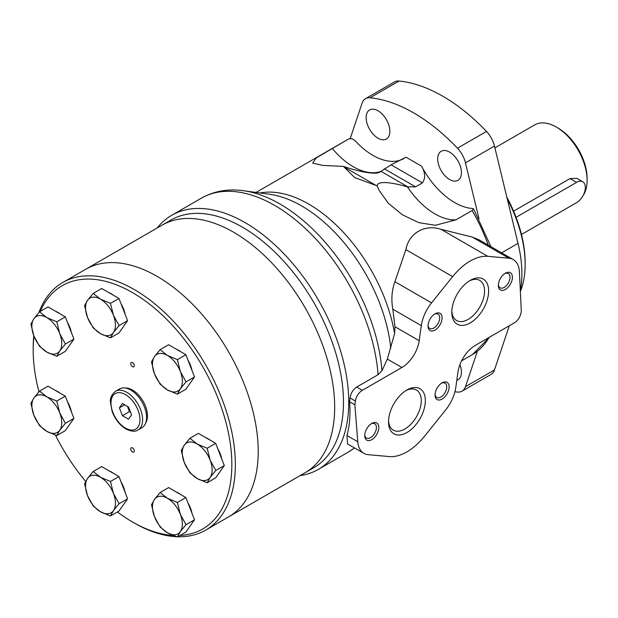 <?xml version="1.0" encoding="UTF-8"?>
<svg xmlns="http://www.w3.org/2000/svg" width="618" height="618" viewBox="0 0 618 618"><rect width="100%" height="100%" fill="white"/><g stroke="black" fill="none" stroke-linecap="round" stroke-linejoin="round"><path stroke-width="0.93" d="M520.356 291.511A102.549 59.212 -120 0 0 525.153 264.342A102.549 59.212 -120 0 0 507.285 198.988M525.153 264.342L525.153 262.72A100.564 58.061 -120 0 0 506.837 197.142M472.113 210.522L473.597 208.899L472.276 208.459A62.155 35.883 -120 0 1 421.569 166.18C425.354 172.762 425.624 178.332 422.388 182.889L415.551 186.837L407.455 186.883A45.809 9.687 21.2 0 0 377.258 185.933L378.988 190.205L388.39 203.337L402.534 214.894L418.88 222.658L435.358 225.3L455.96 219.853L472.113 210.522A124.303 71.765 -120 0 1 488.251 245.13M419.189 340.719A24.859 14.353 120 0 1 401.878 367.486L387.339 359.089L394.593 333.542L394.948 326.721L392.809 309.185C391.094 299.491 391.789 290.336 394.894 281.723L405.856 249.626C408.923 233.11 424.728 223.948 441.013 229.324L472.245 237.065L478.819 239.684L513.257 259.568A29.834 17.227 120 0 0 508.892 258.216L487.795 256.331A49.726 28.706 120 0 0 452.631 276.632L431.542 302.874A29.834 17.227 120 0 0 421.314 325.64L419.189 340.719L394.948 326.721M403.894 158.548A62.155 35.883 -120 0 1 355.288 140.912C353.117 138.749 350.831 138.154 348.421 139.112L316.377 157.86L312.638 163.021L322.758 165.423L343.415 166.397L354.662 177.544L377.258 185.933M348.444 139.096L348.421 139.112A124.303 71.765 -120 0 0 348.112 139.282L256.061 192.437M300.062 475.628A146.682 84.689 -120 0 0 318.355 469.371A146.682 84.689 -120 0 0 318.363 300A146.682 84.689 -120 0 0 171.68 215.311A146.682 84.689 -120 0 0 157.111 228.027M387.339 359.089L381.916 370.854L378.061 374.717L356.663 387.069C353.009 389.556 350.815 393.187 350.066 397.969L349.579 401.762C350.56 414.4 349.688 425.647 346.961 435.505L347.571 443.917L363.886 453.334A29.834 17.227 120 0 0 368.251 454.686L389.348 456.571A49.726 28.706 120 0 0 424.504 436.269L445.601 410.028A29.834 17.227 120 0 0 455.829 387.262L457.946 372.183A24.859 14.353 120 0 1 475.257 345.416L514.253 322.905A9.942 5.74 120 0 0 521.275 310.29L519.406 271.912A29.834 17.227 120 0 0 513.257 259.568M401.878 367.486L362.31 390.329A9.942 5.74 120 0 0 355.381 401.036L354.856 404.805L357.783 441.754A29.834 17.227 120 0 0 363.886 453.334M354.856 404.805L349.579 401.762M422.388 182.889L391.109 164.828L405.995 157.181L421.569 166.18M391.109 164.828L380.765 171.472A45.809 9.687 21.2 0 1 379.599 172.306A45.809 9.687 21.2 0 1 343.415 166.397M309.324 469.974A142.951 82.534 -120 0 0 313.859 302.596A142.951 82.534 -120 0 0 166.644 222.835M520.333 291.008A111.873 64.589 -120 0 0 518.023 243.368L494.47 146.064A19.892 11.479 -120 0 0 486.474 131.456A161.599 93.303 -120 0 0 399.104 81.02A19.892 11.479 -120 0 0 394.539 81.9L365.532 98.648A19.892 11.479 -120 0 0 362.102 103.136L350.182 138.617M478.996 218.702L465.462 162.812A19.892 11.479 -120 0 0 457.467 148.204A161.599 93.303 -120 0 0 370.097 97.768A19.892 11.479 -120 0 0 365.532 98.648M454.918 391.758A161.599 93.303 -120 0 0 457.467 392.051A19.892 11.479 -120 0 0 462.032 391.163A19.892 11.479 -120 0 0 465.462 386.683L477.359 351.287M462.032 391.163L491.04 374.423A19.892 11.479 -120 0 0 494.47 369.935L509.317 325.756M456.795 380.387A16.779 9.687 -120 0 0 457.961 379.877A16.779 9.687 -120 0 0 459.931 364.635M377.992 138.177A16.779 9.687 -120 0 0 386.381 139.004A16.779 9.687 -120 0 0 386.381 119.629A16.779 9.687 -120 0 0 369.603 109.942A16.779 9.687 -120 0 0 367.03 123.384A16.779 9.687 -120 0 0 377.992 138.177M449.572 179.498A16.779 9.687 -120 0 0 457.961 180.332A16.779 9.687 -120 0 0 457.961 160.958A16.779 9.687 -120 0 0 441.182 151.263A16.779 9.687 -120 0 0 438.61 164.712A16.779 9.687 -120 0 0 449.572 179.498M406.93 432.53A26.049 15.041 -60 0 1 388.506 421.893A26.049 15.041 -60 0 1 406.93 389.989A26.049 15.041 -60 0 1 425.346 400.626A26.049 15.041 -60 0 1 406.93 432.53M470.213 322.913A26.049 15.041 -60 0 1 451.797 312.275A26.049 15.041 -60 0 1 470.213 280.379A26.049 15.041 -60 0 1 488.629 291.008A26.049 15.041 -60 0 1 470.213 322.913M371.766 439.676A9.942 5.74 -60 0 1 364.736 435.62A9.942 5.74 -60 0 1 371.766 423.438A9.942 5.74 -60 0 1 378.803 427.501A9.942 5.74 -60 0 1 371.766 439.676M442.086 399.081A9.942 5.74 -60 0 1 435.057 395.018A9.942 5.74 -60 0 1 442.086 382.843A9.942 5.74 -60 0 1 449.116 386.899A9.942 5.74 -60 0 1 442.086 399.081M435.057 330.058A9.942 5.74 -60 0 1 428.019 326.003A9.942 5.74 -60 0 1 435.057 313.82A9.942 5.74 -60 0 1 442.086 317.884A9.942 5.74 -60 0 1 435.057 330.058M505.37 289.463A9.942 5.74 -60 0 1 498.34 285.408A9.942 5.74 -60 0 1 505.37 273.226A9.942 5.74 -60 0 1 512.407 277.281A9.942 5.74 -60 0 1 505.37 289.463M504.751 273.619A8.266 4.774 -60 0 1 508.313 273.504A8.266 4.774 -60 0 1 509.58 280.124A8.266 4.774 -60 0 1 504.18 287.401A8.266 4.774 -60 0 1 500.055 287.81A8.266 4.774 -60 0 1 498.371 284.666M434.431 314.214A8.266 4.774 -60 0 1 438 314.099A8.266 4.774 -60 0 1 439.259 320.719A8.266 4.774 -60 0 1 433.867 328.003A8.266 4.774 -60 0 1 429.734 328.413A8.266 4.774 -60 0 1 428.05 325.269M441.461 383.23A8.266 4.774 -60 0 1 445.03 383.121A8.266 4.774 -60 0 1 446.296 389.742A8.266 4.774 -60 0 1 440.897 397.019A8.266 4.774 -60 0 1 436.764 397.428A8.266 4.774 -60 0 1 435.08 394.284M371.148 423.832A8.266 4.774 -60 0 1 374.709 423.716A8.266 4.774 -60 0 1 375.976 430.337A8.266 4.774 -60 0 1 370.576 437.621A8.266 4.774 -60 0 1 366.443 438.031A8.266 4.774 -60 0 1 364.767 434.887M469.162 281.02A23.16 13.372 -60 0 1 479.753 280.41A23.16 13.372 -60 0 1 483.299 298.965A23.16 13.372 -60 0 1 468.174 319.375A23.16 13.372 -60 0 1 456.594 320.518A23.16 13.372 -60 0 1 451.828 311.047M405.871 390.63A23.16 13.372 -60 0 1 416.462 390.02A23.16 13.372 -60 0 1 420.016 408.583A23.16 13.372 -60 0 1 404.883 428.992A23.16 13.372 -60 0 1 393.303 430.136A23.16 13.372 -60 0 1 388.537 420.665M521.461 234.485L576.555 202.673A12.43 7.177 120 0 0 584.674 191.719A12.43 7.177 120 0 0 582.766 181.762L576.857 178.347L569.997 178.594L513.589 211.163M582.766 181.762A12.43 7.177 120 0 0 576.555 182.38L516.061 217.304M583.021 195.659A43.484 25.106 -120 0 0 587.1 180.348A43.484 25.106 -120 0 0 556.355 127.092A43.484 25.106 -120 0 0 534.609 124.936L494.91 147.864M587.1 180.348L587.1 178.316A40.997 23.669 -120 0 0 558.108 128.111L556.355 127.092M177.76 536.756A142.951 82.534 -120 0 0 205.74 530.09L305.068 472.739A142.951 82.534 -120 0 0 305.068 307.671A142.951 82.534 -120 0 0 162.117 225.137L170.908 220.062A142.951 82.534 -120 0 1 313.859 302.596A142.951 82.534 -120 0 1 313.859 467.664L305.068 472.739A142.951 82.534 -120 0 0 305.068 307.671A142.951 82.534 -120 0 0 162.117 225.137L85.647 269.293A142.951 82.534 -120 0 1 228.598 351.827A142.951 82.534 -120 0 1 228.598 516.895A142.951 82.534 -120 0 0 228.598 351.827A142.951 82.534 -120 0 0 85.647 269.293L62.789 282.488A142.951 82.534 -120 0 0 38.895 312.538M128.521 407.03L122.434 403.515L119.39 407.841L122.434 415.69L128.521 419.205L131.564 414.879L128.521 407.03M124.658 404.798L119.39 407.841M137.984 429.974L141.939 427.695A22.372 12.916 -120 0 0 141.939 401.855A22.372 12.916 -120 0 0 119.56 388.938L115.605 391.225C111.657 394.493 109.927 398.131 110.429 402.14L112.074 411.248C115.018 419.174 119.614 425.076 125.863 428.962C131.472 431.58 135.512 431.92 137.984 429.974A22.372 12.916 -120 0 0 137.984 404.141A22.372 12.916 -120 0 0 115.605 391.225M145.616 423.152A21.136 12.198 -120 0 0 143.075 401.198A21.136 12.198 -120 0 0 125.338 388.019M217.745 448.683A12.932 7.462 60 0 1 219.112 451.264M189.332 505.485A12.932 7.462 -120 0 0 187.965 502.897M122.403 484.481A12.932 7.462 -120 0 0 121.035 481.901M68.729 404.072A12.932 7.462 -120 0 0 67.362 401.491M68.729 324.805A12.932 7.462 -120 0 0 67.362 322.225M122.403 306.366A12.932 7.462 -120 0 0 121.035 303.786M189.332 362.65A12.932 7.462 -120 0 0 187.965 360.062M117.428 511.951A140.464 81.097 -120 0 0 132.507 521.994A140.464 81.097 -120 0 0 172.924 535.404M180.031 535.451A140.464 81.097 -120 0 0 198.502 359.684A140.464 81.097 -120 0 0 40.325 311.372M33.951 336.177A140.464 81.097 -120 0 0 33.187 349.958A140.464 81.097 -120 0 0 38.942 391.758M55.427 435.126A140.464 81.097 -120 0 0 85.678 481.407M134.268 523.006L132.507 521.994L134.268 523.006A142.951 82.534 -120 0 0 176.563 536.718M132.507 366.698A2.487 1.437 -120 0 0 133.751 366.822A2.487 1.437 -120 0 0 133.751 363.956A2.487 1.437 -120 0 0 131.263 362.519A2.487 1.437 -120 0 0 130.885 364.512A2.487 1.437 -120 0 0 132.507 366.698M132.507 451.959A2.487 1.437 -120 0 0 133.751 452.082A2.487 1.437 -120 0 0 133.751 449.209A2.487 1.437 -120 0 0 131.263 447.772A2.487 1.437 -120 0 0 130.885 449.765A2.487 1.437 -120 0 0 132.507 451.959M205.74 530.09A142.951 82.534 -120 0 0 205.74 365.022A142.951 82.534 -120 0 0 62.789 282.488M33.774 335.713A142.951 82.534 -120 0 0 33.187 347.926L33.187 349.958M127.432 406.397L129.463 411.634L130.552 412.26M129.463 411.634L122.434 415.69M207.161 482.758L210.143 477.397L215.79 470.483L210.143 460.14A21.136 12.198 60 0 1 210.143 477.397A21.136 12.198 60 0 1 197.204 478.548L189.911 472.801L184.264 462.449A21.136 12.198 60 0 1 184.264 445.199L181.283 450.561L184.264 462.449A21.136 12.198 60 0 0 197.204 478.548L207.161 482.758L215.674 477.845L224.303 465.57L215.674 443.338L198.417 433.38L189.911 438.293L184.264 445.199A21.136 12.198 60 0 1 197.204 444.041L189.911 438.293M215.79 470.483L224.303 465.57M207.161 448.251L197.204 444.041A21.136 12.198 60 0 1 210.143 460.14L207.161 448.251L215.674 443.338M210.321 440.248A19.892 11.479 -120 0 0 208.104 438.765A19.892 11.479 -120 0 0 205.887 437.683M221.762 459.027A19.892 11.479 -120 0 0 217.83 448.884M177.381 394.145L180.356 388.776L186.003 381.87L180.356 371.526A21.136 12.198 60 0 1 180.356 388.776A21.136 12.198 60 0 1 167.416 389.935L160.124 384.187L154.477 373.836A21.136 12.198 60 0 1 154.477 356.586L151.495 361.947L154.477 373.836A21.136 12.198 60 0 0 167.416 389.935L177.381 394.145L185.887 389.232L194.516 376.957L185.887 354.724L168.637 344.759L160.124 349.672L154.477 356.586A21.136 12.198 60 0 1 167.416 355.427L160.124 349.672M186.003 381.87L194.516 376.957M177.381 359.637L167.416 355.427A21.136 12.198 60 0 1 180.356 371.526L177.381 359.637L185.887 354.724M180.533 351.634A19.892 11.479 -120 0 0 178.316 350.151A19.892 11.479 -120 0 0 176.099 349.07M191.974 370.414A19.892 11.479 -120 0 0 188.042 360.271M110.452 337.868L113.434 332.499L119.081 325.593L113.434 315.25A21.136 12.198 60 0 1 113.434 332.499A21.136 12.198 60 0 1 100.487 333.658L93.194 327.903L87.547 317.559A21.136 12.198 60 0 1 87.547 300.302L84.573 305.671L87.547 317.559A21.136 12.198 60 0 0 100.487 333.658L110.452 337.868L118.965 332.955L127.586 320.68L118.965 298.448L101.707 288.482L93.194 293.395L87.547 300.302A21.136 12.198 60 0 1 100.487 299.151L93.194 293.395M119.081 325.593L127.586 320.68M110.452 303.361L100.487 299.151A21.136 12.198 60 0 1 113.434 315.25L110.452 303.361L118.965 298.448M113.604 295.35A19.892 11.479 -120 0 0 111.387 293.874A19.892 11.479 -120 0 0 109.17 292.793M125.052 314.137A19.892 11.479 -120 0 0 121.113 303.994M56.779 356.3L59.761 350.939L65.408 344.033L59.761 333.681A21.136 12.198 60 0 1 59.761 350.939A21.136 12.198 60 0 1 46.821 352.09L39.529 346.343L33.882 335.999A21.136 12.198 60 0 1 33.882 318.741L30.9 324.11L33.882 335.999A21.136 12.198 60 0 0 46.821 352.09L56.779 356.3L65.292 351.387L73.921 339.12L65.292 316.879L48.034 306.922L39.529 311.835L33.882 318.741A21.136 12.198 60 0 1 46.821 317.582L39.529 311.835M65.408 344.033L73.921 339.12M56.779 321.793L46.821 317.582A21.136 12.198 60 0 1 59.761 333.681L56.779 321.793L65.292 316.879M59.938 313.789A19.892 11.479 -120 0 0 57.721 312.306A19.892 11.479 -120 0 0 55.504 311.233M71.379 332.577A19.892 11.479 -120 0 0 67.447 322.434M56.779 435.574L59.761 430.205L65.408 423.299L59.761 412.948A21.136 12.198 60 0 1 59.761 430.205A21.136 12.198 60 0 1 46.821 431.364L39.529 425.609L33.882 415.265A21.136 12.198 60 0 1 33.882 398.007L30.9 403.376L33.882 415.265A21.136 12.198 60 0 0 46.821 431.364L56.779 435.574L65.292 430.661L73.921 418.386L65.292 396.153L48.034 386.188L39.529 391.101L33.882 398.007A21.136 12.198 60 0 1 46.821 396.856L39.529 391.101M65.408 423.299L73.921 418.386M56.779 401.067L46.821 396.856A21.136 12.198 60 0 1 59.761 412.948L56.779 401.067L65.292 396.153M59.938 393.056A19.892 11.479 -120 0 0 57.721 391.573A19.892 11.479 -120 0 0 55.504 390.499M71.379 411.843A19.892 11.479 -120 0 0 67.447 401.7M110.452 515.984L113.434 510.615L119.081 503.709L113.434 493.357A21.136 12.198 60 0 1 113.434 510.615A21.136 12.198 60 0 1 100.487 511.774L93.194 506.018L87.547 495.675A21.136 12.198 60 0 1 87.547 478.417L84.573 483.786L87.547 495.675A21.136 12.198 60 0 0 100.487 511.774L110.452 515.984L118.965 511.071L127.586 498.796L118.965 476.555L101.707 466.598L93.194 471.511L87.547 478.417A21.136 12.198 60 0 1 100.487 477.258L93.194 471.511M119.081 503.709L127.586 498.796M110.452 481.468L100.487 477.258A21.136 12.198 60 0 1 113.434 493.357L110.452 481.468L118.965 476.555M113.604 473.465A19.892 11.479 -120 0 0 111.387 471.982A19.892 11.479 -120 0 0 109.17 470.908M125.052 492.252A19.892 11.479 -120 0 0 121.113 482.11M177.381 536.98L180.356 531.619L186.003 524.705L180.356 514.361A21.136 12.198 60 0 1 180.356 531.619A21.136 12.198 60 0 1 167.416 532.77L160.124 527.023L154.477 516.671A21.136 12.198 60 0 1 154.477 499.421L151.495 504.782L154.477 516.671A21.136 12.198 60 0 0 167.416 532.77L177.381 536.98L185.887 532.067L194.516 519.792L185.887 497.56L168.637 487.594L160.124 492.515L154.477 499.421A21.136 12.198 60 0 1 167.416 498.262L160.124 492.515M186.003 524.705L194.516 519.792M177.381 502.473L167.416 498.262A21.136 12.198 60 0 1 180.356 514.361L177.381 502.473L185.887 497.56M180.533 494.47A19.892 11.479 -120 0 0 178.316 492.986A19.892 11.479 -120 0 0 176.099 491.905M191.974 513.249A19.892 11.479 -120 0 0 188.042 503.106M472.113 354.763A124.303 71.765 -120 0 0 472.422 354.593A124.303 71.765 -120 0 0 489.031 337.467M394.593 333.542A124.303 71.765 -120 0 0 259.969 192.97M318.355 469.371L348.058 452.229A146.682 84.689 -120 0 0 354.408 447.865M378.061 374.717A146.682 84.689 -120 0 0 310.306 233.256A146.682 84.689 -120 0 0 201.375 198.169C214.044 191.07 228.081 188.59 243.484 190.723A144.682 83.53 -120 0 1 381.916 370.854M375.628 185.191L344.241 167.069M357.783 441.754L346.961 435.505M355.381 401.036L350.066 397.969M362.31 390.329L356.663 387.069M390.769 348.189A126.968 73.31 -120 0 0 269.649 194.284L243.484 190.723M421.314 325.64L392.809 309.185M431.542 302.874L394.894 281.723M487.795 256.331L441.013 229.324M452.631 276.632L405.856 249.626M508.892 258.216L472.245 237.065M332.268 148.436A62.155 35.883 -120 0 0 380.765 171.472M415.551 186.837L384.272 168.784M408.374 187.154L380.912 171.294M407.455 186.883A62.155 35.883 -120 0 0 455.96 219.853M457.467 148.204L486.474 131.456M465.462 162.812L494.47 146.064M370.097 97.768L399.104 81.02M465.462 386.683L494.47 369.935M501.615 252.847L518.023 243.368M576.555 182.38L569.997 178.594M125.477 428.104A20.51 11.842 -120 0 0 138.038 410.236A20.51 11.842 -120 0 0 112.916 395.736A20.51 11.842 -120 0 0 125.477 428.104M473.597 208.899L490.901 246.659M489.773 337.034L472.422 354.593L461.592 360.842M171.68 215.311L201.375 198.169M354.5 447.919L348.058 452.229"/></g></svg>
